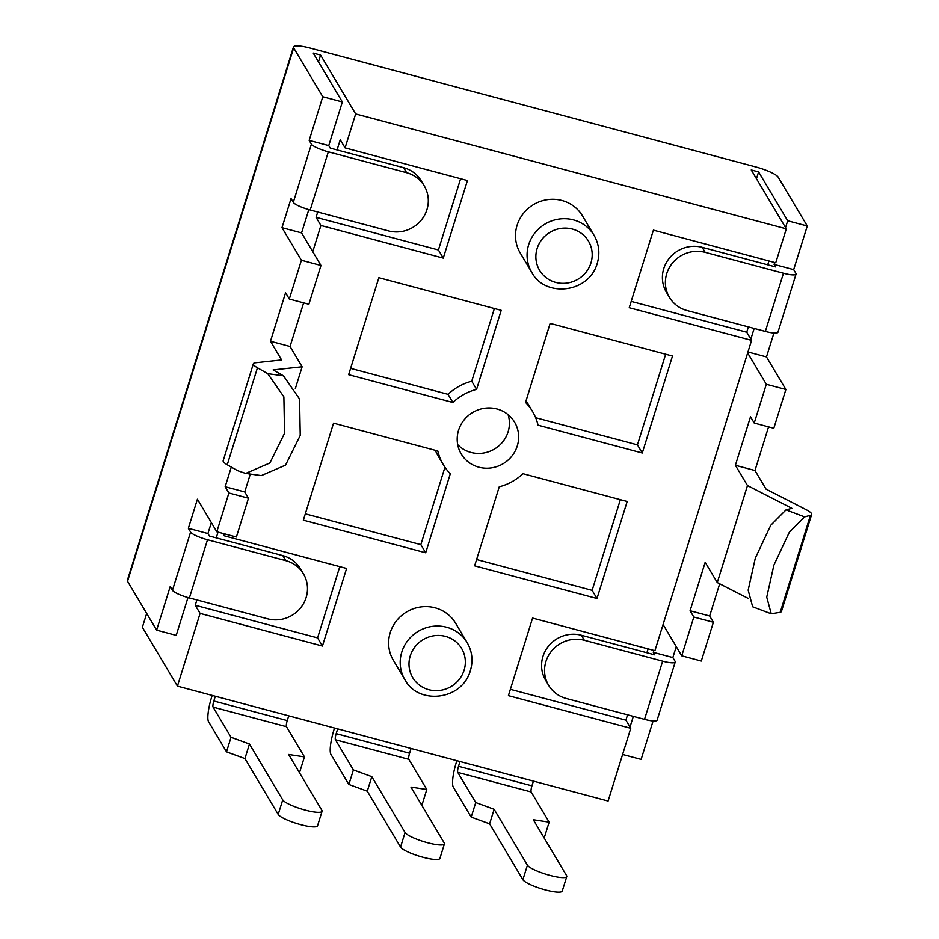 <?xml version="1.0" encoding="UTF-8"?>
<svg xmlns="http://www.w3.org/2000/svg" width="939" height="939" viewBox="0 0 939 939"><rect width="100%" height="100%" fill="white"/><g stroke="black" fill="none" stroke-linecap="round" stroke-linejoin="round"><path stroke-width="1.41" d="M533.422 781.107L531.943 785.861A5.176 1.068 104.9 0 0 531.169 791.964L549.151 822.141L533.305 819.735L566.581 875.606A20.705 3.991 -162.7 0 1 566.769 876.533A20.705 3.991 -162.7 0 1 547.907 874.819A20.705 3.991 -162.7 0 1 527.425 865.159L494.149 809.289L475.733 802.552L471.202 817.106L453.232 786.929A20.705 4.261 104.9 0 1 456.295 762.515L456.859 760.684M460.016 761.517L458.525 766.283A5.176 1.068 -75.1 0 0 457.763 772.386L475.733 802.552M146.684 613.425L142.376 627.264L177.436 686.139L608.096 801.026L630.75 728.288L625.902 720.143L627.557 714.825M653.098 720.964L641.126 759.393L622.604 754.451M318.474 61.868L320.586 55.061L313.25 53.112L342.348 101.964L322.77 96.74L293.672 47.889A20.705 3.991 -162.7 0 1 293.484 46.95L127.352 580.349A20.705 3.991 17.3 0 0 127.54 581.288L156.637 630.151L176.215 635.363L187.988 597.556M320.586 55.061L355.658 113.948L345.083 147.893L340.235 139.747L337.066 149.935M312.757 251.687L320.915 225.477L316.067 217.332L317.722 212.014M224.844 533.939L224.257 535.817L222.813 533.399M177.436 686.139L200.089 613.402L195.242 605.268L196.897 599.939M216.24 537.859L218.024 532.12M308.814 209.62L301.572 232.895L281.993 227.672L291.055 198.575L293.297 202.331A15.529 2.993 17.3 0 0 310.21 210.007L388.511 230.9A31.057 29.802 -30.8 0 0 421.564 219.773A31.057 29.802 -30.8 0 0 424.264 185.91A31.057 29.802 -30.8 0 0 406.634 172.706L403.653 167.694L330.246 148.116L328.756 145.604L309.177 140.392L311.419 144.148A15.529 2.993 -162.7 0 0 328.333 151.825L406.634 172.706M342.348 101.964L328.756 145.604M303.438 573.846L300.445 568.834A31.057 29.802 149.2 0 0 282.827 555.63L209.42 536.04L207.93 533.54L188.352 528.317L190.594 532.073A15.529 2.993 -162.7 0 0 207.507 539.749L285.808 560.642A31.057 29.802 -30.8 0 1 303.438 573.846A31.057 29.802 -30.8 0 1 300.738 607.709A31.057 29.802 -30.8 0 1 267.685 618.824L189.385 597.943A15.529 2.993 17.3 0 1 172.471 590.267L190.594 532.073M211.334 522.6L207.93 533.54M188.352 528.317L197.413 499.219L216.815 531.791L236.393 537.014L248.471 498.222L244.739 491.954L250.314 474.078M281.993 227.672L301.396 260.244L289.306 299.036L285.573 292.768L270.479 341.268L290.057 346.491L302.135 366.785L295.339 388.605M290.057 346.491L303.637 302.863M289.306 299.036L308.884 304.259L320.974 265.467L301.572 232.895M424.264 185.91L421.271 180.898A31.057 29.802 149.2 0 0 403.653 167.694M322.77 96.74L309.177 140.392M270.479 341.268L281.594 359.93L255.549 362.759A20.705 3.991 -162.7 0 0 253.366 363.769A20.705 3.991 -162.7 0 0 253.565 364.708A20.705 3.991 -162.7 0 0 257.462 367.783L227.25 464.77L237.555 470.65L245.654 473.444L269.88 462.974L284.552 433.278L283.883 396.857L267.756 373.675L257.462 367.783M216.815 531.791L228.893 492.998L225.16 486.742L231.287 467.07M156.637 630.151L170.229 586.499L172.471 590.267M293.484 46.95A20.705 3.991 -162.7 0 1 310.269 48.1L755.602 166.896A20.705 3.991 -162.7 0 1 778.173 177.131L807.27 225.994L787.692 220.771L758.595 171.907L751.247 169.947L786.319 228.834L355.658 113.948M773.924 333.04L766.482 356.914L747.96 351.972M793.678 269.634L795.908 273.39A15.529 2.993 -162.7 0 1 796.049 274.094A15.529 2.993 -162.7 0 1 783.466 273.237L705.166 252.345A31.057 29.802 -30.8 0 0 672.124 263.472A31.057 29.802 -30.8 0 0 669.425 297.334L666.444 292.322A31.057 29.802 149.2 0 1 669.143 258.46A31.057 29.802 149.2 0 1 702.184 247.333L775.591 266.911L774.1 264.411L793.678 269.634L807.27 225.994M676.256 646.619L672.852 657.558L675.082 661.314A15.529 2.993 -162.7 0 1 675.223 662.018A15.529 2.993 -162.7 0 1 662.641 661.162L584.34 640.269A31.057 29.802 -30.8 0 0 551.299 651.396A31.057 29.802 -30.8 0 0 548.599 685.259A31.057 29.802 -30.8 0 0 566.217 698.463L644.518 719.344A15.529 2.993 17.3 0 0 657.1 720.213L675.223 662.018M663.087 624.505L681.737 655.821L701.304 661.044L713.394 622.252L709.661 615.984L719.685 583.8M768.56 426.881L754.968 470.509L766.083 489.172L805.967 509.584A20.705 3.991 -162.7 0 1 811.46 513.527A20.705 3.991 -162.7 0 1 811.648 514.466A20.705 3.991 -162.7 0 1 810.451 515.3L804.594 516.884L789.312 532.272L773.889 565.149L766.74 597.134L771.248 613.801L780.25 612.287A20.705 3.991 17.3 0 0 781.448 611.442L811.648 514.466M771.248 613.801L752.667 606.805L748.16 590.138L755.308 558.153L770.743 525.277L786.025 509.889L791.882 508.304L747.479 485.58L735.39 465.286L750.496 416.799L754.228 423.066L773.806 428.278L785.884 389.485L766.482 356.914M754.158 328.439L750.836 339.108M796.049 274.094L777.926 332.277A15.529 2.993 17.3 0 1 765.344 331.42L687.043 310.539A31.057 29.802 -30.8 0 1 669.425 297.334M787.692 220.771L785.567 227.578M774.698 262.497L774.1 264.411M754.228 423.066L766.306 384.262L747.655 352.947M747.479 485.58L717.279 582.567L705.189 562.273L690.083 610.761L693.815 617.029L681.737 655.821M653.873 650.422L653.274 652.335L654.765 654.847L581.358 635.257A31.057 29.802 149.2 0 0 548.317 646.384A31.057 29.802 149.2 0 0 545.618 680.247L548.599 685.259M633.332 716.363L630.01 727.032M758.595 171.907L756.47 178.715M785.884 389.485L766.306 384.262M754.968 470.509L735.39 465.286M717.279 582.567L748.289 598.436M709.661 615.984L690.083 610.761M713.394 622.252L693.815 617.029M672.852 657.558L653.274 652.335M646.901 652.746L648.098 648.884M630.75 728.288L508.41 695.658L532.577 618.062L654.917 650.704L751.576 340.364L746.728 332.218L748.383 326.901M767.726 264.821L768.924 260.96M751.576 340.364L629.236 307.722L653.403 230.137L775.743 262.779L786.319 228.834M320.915 225.477L443.267 258.119L467.434 180.534L345.083 147.893M200.089 613.402L322.441 646.044L346.608 568.459L224.257 535.817M378.863 277.698L348.651 374.684L452.891 402.491A51.938 49.826 -30.8 0 1 476.589 389.38L501.203 310.339L378.863 277.698M672.488 356.034L550.148 323.392L525.535 402.432A51.938 49.826 -30.8 0 1 532.542 411.517A51.938 49.826 -30.8 0 1 538.047 425.203L642.288 453.009L672.488 356.034M303.344 520.159L425.696 552.789L450.309 473.749A51.938 49.826 -30.8 0 1 443.302 464.664A51.938 49.826 -30.8 0 1 437.797 450.978L333.556 423.172L303.344 520.159M596.981 598.483L627.182 501.496L522.941 473.69A51.938 49.826 -30.8 0 1 499.255 486.801L474.629 565.841L596.981 598.483L592.133 590.338L620.362 499.677M517.283 445.919A31.057 29.802 149.2 0 0 514.595 422.198A31.057 29.802 149.2 0 0 484.547 408.277A31.057 29.802 149.2 0 0 458.561 430.262A31.057 29.802 149.2 0 0 461.237 453.983A31.057 29.802 149.2 0 0 491.285 467.904A31.057 29.802 149.2 0 0 517.283 445.919M582.485 215.888A36.234 34.766 149.2 0 0 547.425 199.655A36.234 34.766 149.2 0 0 517.096 225.29A36.234 34.766 149.2 0 0 520.229 252.967L531.791 272.38A36.234 34.766 -30.8 0 1 528.657 244.715A36.234 34.766 -30.8 0 1 529.056 243.518A36.234 34.766 -30.8 0 1 559.621 218.987A36.234 34.766 -30.8 0 1 594.047 235.313L582.485 215.888M455.615 623.214A36.234 34.766 149.2 0 0 420.555 606.981A36.234 34.766 149.2 0 0 390.225 632.616A36.234 34.766 149.2 0 0 393.359 660.293L404.92 679.707A36.234 34.766 -30.8 0 1 401.798 652.03A36.234 34.766 -30.8 0 1 402.185 650.844A36.234 34.766 -30.8 0 1 432.75 626.313A36.234 34.766 -30.8 0 1 467.176 642.64L455.615 623.214M316.067 217.332L438.419 249.974L460.615 178.715M443.267 258.119L438.419 249.974M631.208 301.396L746.728 332.218M510.382 689.332L625.902 720.143M195.242 605.268L317.593 637.898L339.789 566.64M322.441 646.044L317.593 637.898M494.384 308.52L471.742 381.234L476.589 389.38M471.742 381.234A51.938 49.826 149.2 0 0 448.044 394.345L452.891 402.491M350.623 368.358L448.044 394.345M642.288 453.009L637.44 444.863L665.669 354.214M535.653 417.714L637.44 444.863M532.542 411.517L527.695 403.371A51.938 49.826 149.2 0 0 526.04 400.789M305.316 513.833L420.848 544.643L444.945 467.246M425.696 552.789L420.848 544.643M435.344 450.321A51.938 49.826 149.2 0 0 438.443 456.518L443.302 464.664M476.601 559.527L592.133 590.338M301.396 260.244L320.974 265.467M302.135 366.785L273.132 369.919L283.449 375.811L299.564 399.005L300.234 435.426L285.562 465.11L261.335 475.592L245.654 473.444M253.366 363.769L223.165 460.744A20.705 3.991 17.3 0 0 223.353 461.683A20.705 3.991 17.3 0 0 227.25 464.77M225.16 486.742L244.739 491.954M228.893 492.998L248.471 498.222M411.071 748.465L409.592 753.219A5.176 1.068 104.9 0 0 408.829 759.322L426.799 789.499L410.953 787.093L444.229 842.964A20.705 3.991 -162.7 0 1 444.417 843.903A20.705 3.991 -162.7 0 1 425.555 842.177A20.705 3.991 -162.7 0 1 405.073 832.517L371.809 776.647L353.393 769.921L348.862 784.464L330.892 754.287A20.705 4.261 104.9 0 1 333.944 729.885L334.519 728.042M337.664 728.887L336.185 733.641A5.176 1.068 -75.1 0 0 335.423 739.744L353.393 769.921M420.93 803.843L422.268 804.054L426.799 789.499M348.862 784.464L367.278 791.201L400.542 847.072A20.705 3.991 17.3 0 0 421.024 856.72A20.705 3.991 17.3 0 0 439.886 858.446L444.417 843.903M367.278 791.201L371.809 776.647M471.202 817.106L489.618 823.843L494.149 809.289M489.618 823.843L522.894 879.702A20.705 3.991 17.3 0 0 543.376 889.362A20.705 3.991 17.3 0 0 562.238 891.088L566.769 876.533M543.282 836.485L544.608 836.684L549.151 822.141M288.731 715.835L287.24 720.589A5.176 1.068 104.9 0 0 286.477 726.692L304.447 756.869L288.613 754.463L321.877 810.322A20.705 3.991 -162.7 0 1 322.077 811.261A20.705 3.991 -162.7 0 1 303.215 809.535A20.705 3.991 -162.7 0 1 282.733 799.887L249.457 744.017L231.041 737.279L213.071 707.102A5.176 1.068 -75.1 0 1 213.834 700.999L287.24 720.589M215.313 696.245L213.834 700.999M298.59 771.212L299.917 771.412L304.447 756.869M212.167 695.412L211.604 697.243A20.705 4.261 104.9 0 0 208.54 721.657L226.51 751.834L244.926 758.559L278.202 814.43A20.705 3.991 17.3 0 0 298.684 824.09A20.705 3.991 17.3 0 0 317.546 825.804L322.077 811.261M244.926 758.559L249.457 744.017M226.51 751.834L231.041 737.279M508.069 414.639A30.025 28.804 -30.8 0 1 508.093 431.881A30.025 28.804 -30.8 0 1 486.156 452.492A30.025 28.804 -30.8 0 1 457.704 444.64M458.525 766.283L531.943 785.861M328.333 151.825L310.21 210.007M293.297 202.331L311.419 144.148M293.672 47.889L127.54 581.288M702.184 247.333L705.166 252.345M804.594 516.884L786.025 509.889M780.25 612.287L810.451 515.3M581.358 635.257L584.34 640.269M644.518 719.344L662.641 661.162M537.12 248.542A28.463 27.313 -30.8 0 1 537.425 247.614A28.463 27.313 -30.8 0 1 572.813 229.186A28.463 27.313 -30.8 0 1 590.948 262.908A28.463 27.313 -30.8 0 1 590.643 263.847A28.463 27.313 -30.8 0 1 555.254 282.263A28.463 27.313 -30.8 0 1 537.12 248.542M410.249 655.868A28.463 27.313 -30.8 0 1 410.566 654.941A28.463 27.313 -30.8 0 1 445.955 636.513A28.463 27.313 -30.8 0 1 464.089 670.235A28.463 27.313 -30.8 0 1 463.772 671.162A28.463 27.313 -30.8 0 1 428.395 689.59A28.463 27.313 -30.8 0 1 410.249 655.868M765.344 331.42L783.466 273.237M283.449 375.811L267.756 373.675M285.808 560.642L282.827 555.63M207.507 539.749L189.385 597.943M336.185 733.641L409.592 753.219M400.542 847.072L405.073 832.517M408.829 759.322L335.423 739.744M531.169 791.964L457.763 772.386M522.894 879.702L527.425 865.159M278.202 814.43L282.733 799.887M286.477 726.692L213.071 707.102M531.791 272.38C544.843 297.686 588.823 293.484 597.251 263.343C600.138 253.413 599.07 244.07 594.047 235.313M404.92 679.707C417.972 705.013 461.965 700.799 470.38 670.657C473.279 660.727 472.211 651.384 467.176 642.64"/></g></svg>
